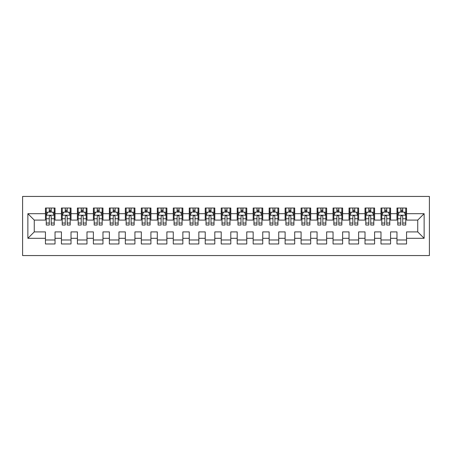 <?xml version="1.0" encoding="UTF-8"?>
<svg xmlns="http://www.w3.org/2000/svg" width="452" height="452" viewBox="0 0 452 452"><rect width="100%" height="100%" fill="white"/><g stroke="black" fill="none" stroke-linecap="round" stroke-linejoin="round"><path stroke-width="0.68" d="M22.6 255.561L429.4 255.561L429.4 196.439L22.6 196.439L22.6 255.561M27.871 238.306L27.871 213.694L45.449 213.694L45.449 220.09L34.262 220.09L34.262 231.91L27.871 238.306L45.449 238.306L45.449 243.973L55.037 243.973L55.037 238.306L61.427 238.306L61.427 243.973L71.015 243.973L71.015 238.306L77.405 238.306L77.405 243.973L86.993 243.973L86.993 238.306L93.383 238.306L93.383 243.973L102.971 243.973L102.971 238.306L109.361 238.306L109.361 243.973L118.949 243.973L118.949 238.306L125.34 238.306L125.34 243.973L134.928 243.973L134.928 238.306L141.318 238.306L141.318 243.973L150.906 243.973L150.906 238.306L157.296 238.306L157.296 243.973L166.884 243.973L166.884 238.306L173.274 238.306L173.274 243.973L182.857 243.973L182.857 238.306L189.252 238.306L189.252 243.973L198.835 243.973L198.835 238.306L205.231 238.306L205.231 243.973L214.813 243.973L214.813 238.306L221.209 238.306L221.209 243.973L230.791 243.973L230.791 238.306L237.187 238.306L237.187 243.973L246.769 243.973L246.769 238.306L253.165 238.306L253.165 243.973L262.748 243.973L262.748 238.306L269.143 238.306L269.143 243.973L278.726 243.973L278.726 238.306L285.116 238.306L285.116 243.973L294.704 243.973L294.704 238.306L301.094 238.306L301.094 243.973L310.682 243.973L310.682 238.306L317.072 238.306L317.072 243.973L326.66 243.973L326.66 238.306L333.051 238.306L333.051 243.973L342.639 243.973L342.639 238.306L349.029 238.306L349.029 243.973L358.617 243.973L358.617 238.306L365.007 238.306L365.007 243.973L374.595 243.973L374.595 238.306L380.985 238.306L380.985 243.973L390.573 243.973L390.573 238.306L396.963 238.306L396.963 243.973L406.551 243.973L406.551 231.91L417.738 231.91L417.738 220.09L406.551 220.09L406.551 213.694L424.129 213.694L424.129 238.306L406.551 238.306M406.551 213.694L406.551 208.027L396.963 208.027L396.963 213.694L390.573 213.694L390.573 208.027L380.985 208.027L380.985 213.694L374.595 213.694L374.595 208.027L365.007 208.027L365.007 213.694L358.617 213.694L358.617 208.027L349.029 208.027L349.029 213.694L342.639 213.694L342.639 208.027L333.051 208.027L333.051 213.694L326.66 213.694L326.66 208.027L317.072 208.027L317.072 213.694L310.682 213.694L310.682 208.027L301.094 208.027L301.094 213.694L294.704 213.694L294.704 208.027L285.116 208.027L285.116 213.694L278.726 213.694L278.726 208.027L269.143 208.027L269.143 213.694L262.748 213.694L262.748 208.027L253.165 208.027L253.165 213.694L246.769 213.694L246.769 208.027L237.187 208.027L237.187 213.694L230.791 213.694L230.791 208.027L221.209 208.027L221.209 213.694L214.813 213.694L214.813 208.027L205.231 208.027L205.231 213.694L198.835 213.694L198.835 208.027L189.252 208.027L189.252 213.694L182.857 213.694L182.857 208.027L173.274 208.027L173.274 213.694L166.884 213.694L166.884 208.027L157.296 208.027L157.296 213.694L150.906 213.694L150.906 208.027L141.318 208.027L141.318 213.694L134.928 213.694L134.928 208.027L125.34 208.027L125.34 213.694L118.949 213.694L118.949 208.027L109.361 208.027L109.361 213.694L102.971 213.694L102.971 208.027L93.383 208.027L93.383 213.694L86.993 213.694L86.993 208.027L77.405 208.027L77.405 213.694L71.015 213.694L71.015 208.027L61.427 208.027L61.427 213.694L55.037 213.694L55.037 208.027L45.449 208.027L45.449 213.694M390.573 238.306L390.573 231.91L396.963 231.91L396.963 238.306M424.129 213.694L417.738 220.09M374.595 238.306L374.595 231.91L380.985 231.91L380.985 238.306M396.963 213.694L396.963 220.09L390.573 220.09L390.573 213.694M358.617 238.306L358.617 231.91L365.007 231.91L365.007 238.306M380.985 213.694L380.985 220.09L374.595 220.09L374.595 213.694M342.639 238.306L342.639 231.91L349.029 231.91L349.029 238.306M365.007 213.694L365.007 220.09L358.617 220.09L358.617 213.694M326.66 238.306L326.66 231.91L333.051 231.91L333.051 238.306M349.029 213.694L349.029 220.09L342.639 220.09L342.639 213.694M310.682 238.306L310.682 231.91L317.072 231.91L317.072 238.306M333.051 213.694L333.051 220.09L326.66 220.09L326.66 213.694M294.704 238.306L294.704 231.91L301.094 231.91L301.094 238.306M317.072 213.694L317.072 220.09L310.682 220.09L310.682 213.694M278.726 238.306L278.726 231.91L285.116 231.91L285.116 238.306M301.094 213.694L301.094 220.09L294.704 220.09L294.704 213.694M262.748 238.306L262.748 231.91L269.143 231.91L269.143 238.306M285.116 213.694L285.116 220.09L278.726 220.09L278.726 213.694M246.769 238.306L246.769 231.91L253.165 231.91L253.165 238.306M269.143 213.694L269.143 220.09L262.748 220.09L262.748 213.694M230.791 238.306L230.791 231.91L237.187 231.91L237.187 238.306M253.165 213.694L253.165 220.09L246.769 220.09L246.769 213.694M214.813 238.306L214.813 231.91L221.209 231.91L221.209 238.306M237.187 213.694L237.187 220.09L230.791 220.09L230.791 213.694M198.835 238.306L198.835 231.91L205.231 231.91L205.231 238.306M221.209 213.694L221.209 220.09L214.813 220.09L214.813 213.694M182.857 238.306L182.857 231.91L189.252 231.91L189.252 238.306M205.231 213.694L205.231 220.09L198.835 220.09L198.835 213.694M166.884 238.306L166.884 231.91L173.274 231.91L173.274 238.306M189.252 213.694L189.252 220.09L182.857 220.09L182.857 213.694M150.906 238.306L150.906 231.91L157.296 231.91L157.296 238.306M173.274 213.694L173.274 220.09L166.884 220.09L166.884 213.694M134.928 238.306L134.928 231.91L141.318 231.91L141.318 238.306M157.296 213.694L157.296 220.09L150.906 220.09L150.906 213.694M118.949 238.306L118.949 231.91L125.34 231.91L125.34 238.306M141.318 213.694L141.318 220.09L134.928 220.09L134.928 213.694M102.971 238.306L102.971 231.91L109.361 231.91L109.361 238.306M125.34 213.694L125.34 220.09L118.949 220.09L118.949 213.694M86.993 238.306L86.993 231.91L93.383 231.91L93.383 238.306M109.361 213.694L109.361 220.09L102.971 220.09L102.971 213.694M71.015 238.306L71.015 231.91L77.405 231.91L77.405 238.306M93.383 213.694L93.383 220.09L86.993 220.09L86.993 213.694M55.037 238.306L55.037 231.91L61.427 231.91L61.427 238.306M77.405 213.694L77.405 220.09L71.015 220.09L71.015 213.694M34.262 231.91L45.449 231.91L45.449 238.306M61.427 213.694L61.427 220.09L55.037 220.09L55.037 213.694M396.963 212.022L397.766 212.022M405.755 212.022L406.551 212.022M380.985 212.022L381.787 212.022M389.777 212.022L390.573 212.022M365.007 212.022L365.809 212.022M373.798 212.022L374.595 212.022M349.029 212.022L349.831 212.022M357.82 212.022L358.617 212.022M333.051 212.022L333.853 212.022M341.842 212.022L342.639 212.022M317.072 212.022L317.875 212.022M325.864 212.022L326.66 212.022M301.094 212.022L301.896 212.022M309.886 212.022L310.682 212.022M285.116 212.022L285.918 212.022M293.907 212.022L294.704 212.022M269.143 212.022L269.94 212.022M277.929 212.022L278.726 212.022M253.165 212.022L253.962 212.022M261.951 212.022L262.748 212.022M237.187 212.022L237.984 212.022M245.973 212.022L246.769 212.022M221.209 212.022L222.005 212.022M229.995 212.022L230.791 212.022M205.231 212.022L206.027 212.022M214.016 212.022L214.813 212.022M189.252 212.022L190.049 212.022M198.038 212.022L198.835 212.022M173.274 212.022L174.071 212.022M182.06 212.022L182.857 212.022M157.296 212.022L158.093 212.022M166.082 212.022L166.884 212.022M141.318 212.022L142.114 212.022M150.104 212.022L150.906 212.022M125.34 212.022L126.136 212.022M134.125 212.022L134.928 212.022M109.361 212.022L110.158 212.022M118.147 212.022L118.949 212.022M93.383 212.022L94.18 212.022M102.169 212.022L102.971 212.022M77.405 212.022L78.202 212.022M86.191 212.022L86.993 212.022M61.427 212.022L62.223 212.022M70.213 212.022L71.015 212.022M45.449 212.022L46.245 212.022M54.234 212.022L55.037 212.022M45.449 239.978L55.037 239.978M61.427 239.978L71.015 239.978M77.405 239.978L86.993 239.978M93.383 239.978L102.971 239.978M109.361 239.978L118.949 239.978M125.34 239.978L134.928 239.978M141.318 239.978L150.906 239.978M157.296 239.978L166.884 239.978M173.274 239.978L182.857 239.978M189.252 239.978L198.835 239.978M205.231 239.978L214.813 239.978M221.209 239.978L230.791 239.978M237.187 239.978L246.769 239.978M253.165 239.978L262.748 239.978M269.143 239.978L278.726 239.978M285.116 239.978L294.704 239.978M301.094 239.978L310.682 239.978M317.072 239.978L326.66 239.978M333.051 239.978L342.639 239.978M349.029 239.978L358.617 239.978M365.007 239.978L374.595 239.978M380.985 239.978L390.573 239.978M396.963 239.978L406.551 239.978M27.871 213.694L34.262 220.09M417.738 231.91L424.129 238.306M51.2 210.101L49.285 210.101M54.234 223.039L51.2 223.039L51.2 225.039L54.234 225.039L54.234 215.293L52.641 212.101L47.844 212.101L46.245 215.293L46.245 225.039L49.285 225.039L49.285 223.039L46.245 223.039M46.245 215.293L46.245 208.027M54.234 215.293L54.234 208.027M49.285 212.101L49.285 208.027M51.2 208.027L51.2 212.101M51.2 223.039L51.2 216.491C50.562 215.259 49.923 215.259 49.285 216.491L49.285 223.039M51.2 212.022L49.285 212.022M67.178 210.101L65.263 210.101M70.213 223.039L67.178 223.039L67.178 225.039L70.213 225.039L70.213 215.293L68.619 212.101L63.822 212.101L62.223 215.293L62.223 225.039L65.263 225.039L65.263 223.039L62.223 223.039M62.223 215.293L62.223 208.027M70.213 215.293L70.213 208.027M65.263 212.101L65.263 208.027M67.178 208.027L67.178 212.101M67.178 223.039L67.178 216.491C66.54 215.259 65.902 215.259 65.263 216.491L65.263 223.039M67.178 212.022L65.263 212.022M83.157 210.101L81.241 210.101M86.191 223.039L83.157 223.039L83.157 225.039L86.191 225.039L86.191 215.293L84.597 212.101L79.801 212.101L78.202 215.293L78.202 225.039L81.241 225.039L81.241 223.039L78.202 223.039M78.202 215.293L78.202 208.027M86.191 215.293L86.191 208.027M81.241 212.101L81.241 208.027M83.157 208.027L83.157 212.101M83.157 223.039L83.157 216.491C82.518 215.259 81.88 215.259 81.241 216.491L81.241 223.039M83.157 212.022L81.241 212.022M99.135 210.101L97.22 210.101M102.169 223.039L99.135 223.039L99.135 225.039L102.169 225.039L102.169 215.293L100.57 212.101L95.779 212.101L94.18 215.293L94.18 225.039L97.22 225.039L97.22 223.039L94.18 223.039M94.18 215.293L94.18 208.027M102.169 215.293L102.169 208.027M97.22 212.101L97.22 208.027M99.135 208.027L99.135 212.101M99.135 223.039L99.135 216.491C98.496 215.259 97.858 215.259 97.22 216.491L97.22 223.039M99.135 212.022L97.22 212.022M115.113 210.101L113.198 210.101M118.147 223.039L115.113 223.039L115.113 225.039L118.147 225.039L118.147 215.293L116.548 212.101L111.757 212.101L110.158 215.293L110.158 225.039L113.198 225.039L113.198 223.039L110.158 223.039M110.158 215.293L110.158 208.027M118.147 215.293L118.147 208.027M113.198 212.101L113.198 208.027M115.113 208.027L115.113 212.101M115.113 223.039L115.113 216.491C114.475 215.259 113.836 215.259 113.198 216.491L113.198 223.039M115.113 212.022L113.198 212.022M131.091 210.101L129.176 210.101M134.125 223.039L131.091 223.039L131.091 225.039L134.125 225.039L134.125 215.293L132.526 212.101L127.735 212.101L126.136 215.293L126.136 225.039L129.176 225.039L129.176 223.039L126.136 223.039M126.136 215.293L126.136 208.027M134.125 215.293L134.125 208.027M129.176 212.101L129.176 208.027M131.091 208.027L131.091 212.101M131.091 223.039L131.091 216.491C130.453 215.259 129.814 215.259 129.176 216.491L129.176 223.039M131.091 212.022L129.176 212.022M147.07 210.101L145.148 210.101M150.104 223.039L147.07 223.039L147.07 225.039L150.104 225.039L150.104 215.293L148.505 212.101L143.713 212.101L142.114 215.293L142.114 225.039L145.148 225.039L145.148 223.039L142.114 223.039M142.114 215.293L142.114 208.027M150.104 215.293L150.104 208.027M145.148 212.101L145.148 208.027M147.07 208.027L147.07 212.101M147.07 223.039L147.07 216.491C146.431 215.259 145.793 215.259 145.148 216.491L145.148 223.039M147.07 212.022L145.148 212.022M163.048 210.101L161.127 210.101M166.082 223.039L163.048 223.039L163.048 225.039L166.082 225.039L166.082 215.293L164.483 212.101L159.692 212.101L158.093 215.293L158.093 225.039L161.127 225.039L161.127 223.039L158.093 223.039M158.093 215.293L158.093 208.027M166.082 215.293L166.082 208.027M161.127 212.101L161.127 208.027M163.048 208.027L163.048 212.101M163.048 223.039L163.048 216.491C162.409 215.259 161.771 215.259 161.127 216.491L161.127 223.039M163.048 212.022L161.127 212.022M179.026 210.101L177.105 210.101M182.06 223.039L179.026 223.039L179.026 225.039L182.06 225.039L182.06 215.293L180.461 212.101L175.67 212.101L174.071 215.293L174.071 225.039L177.105 225.039L177.105 223.039L174.071 223.039M174.071 215.293L174.071 208.027M182.06 215.293L182.06 208.027M177.105 212.101L177.105 208.027M179.026 208.027L179.026 212.101M179.026 223.039L179.026 216.491C178.387 215.259 177.749 215.259 177.105 216.491L177.105 223.039M179.026 212.022L177.105 212.022M195.004 210.101L193.083 210.101M198.038 223.039L195.004 223.039L195.004 225.039L198.038 225.039L198.038 215.293L196.439 212.101L191.648 212.101L190.049 215.293L190.049 225.039L193.083 225.039L193.083 223.039L190.049 223.039M190.049 215.293L190.049 208.027M198.038 215.293L198.038 208.027M193.083 212.101L193.083 208.027M195.004 208.027L195.004 212.101M195.004 223.039L195.004 216.491C194.366 215.259 193.727 215.259 193.083 216.491L193.083 223.039M195.004 212.022L193.083 212.022M210.982 210.101L209.061 210.101M214.016 223.039L210.982 223.039L210.982 225.039L214.016 225.039L214.016 215.293L212.417 212.101L207.626 212.101L206.027 215.293L206.027 225.039L209.061 225.039L209.061 223.039L206.027 223.039M206.027 215.293L206.027 208.027M214.016 215.293L214.016 208.027M209.061 212.101L209.061 208.027M210.982 208.027L210.982 212.101M210.982 223.039L210.982 216.491C210.344 215.259 209.705 215.259 209.061 216.491L209.061 223.039M210.982 212.022L209.061 212.022M226.96 210.101L225.039 210.101M229.995 223.039L226.96 223.039L226.96 225.039L229.995 225.039L229.995 215.293L228.396 212.101L223.604 212.101L222.005 215.293L222.005 225.039L225.039 225.039L225.039 223.039L222.005 223.039M222.005 215.293L222.005 208.027M229.995 215.293L229.995 208.027M225.039 212.101L225.039 208.027M226.96 208.027L226.96 212.101M226.96 223.039L226.96 216.491C226.322 215.259 225.684 215.259 225.039 216.491L225.039 223.039M226.96 212.022L225.039 212.022M242.939 210.101L241.018 210.101M245.973 223.039L242.939 223.039L242.939 225.039L245.973 225.039L245.973 215.293L244.374 212.101L239.583 212.101L237.984 215.293L237.984 225.039L241.018 225.039L241.018 223.039L237.984 223.039M237.984 215.293L237.984 208.027M245.973 215.293L245.973 208.027M241.018 212.101L241.018 208.027M242.939 208.027L242.939 212.101M242.939 223.039L242.939 216.491C242.3 215.259 241.662 215.259 241.018 216.491L241.018 223.039M242.939 212.022L241.018 212.022M258.917 210.101L256.996 210.101M261.951 223.039L258.917 223.039L258.917 225.039L261.951 225.039L261.951 215.293L260.352 212.101L255.561 212.101L253.962 215.293L253.962 225.039L256.996 225.039L256.996 223.039L253.962 223.039M253.962 215.293L253.962 208.027M261.951 215.293L261.951 208.027M256.996 212.101L256.996 208.027M258.917 208.027L258.917 212.101M258.917 223.039L258.917 216.491C258.278 215.259 257.64 215.259 256.996 216.491L256.996 223.039M258.917 212.022L256.996 212.022M274.895 210.101L272.974 210.101M277.929 223.039L274.895 223.039L274.895 225.039L277.929 225.039L277.929 215.293L276.33 212.101L271.539 212.101L269.94 215.293L269.94 225.039L272.974 225.039L272.974 223.039L269.94 223.039M269.94 215.293L269.94 208.027M277.929 215.293L277.929 208.027M272.974 212.101L272.974 208.027M274.895 208.027L274.895 212.101M274.895 223.039L274.895 216.491C274.257 215.259 273.613 215.259 272.974 216.491L272.974 223.039M274.895 212.022L272.974 212.022M290.873 210.101L288.952 210.101M293.907 223.039L290.873 223.039L290.873 225.039L293.907 225.039L293.907 215.293L292.308 212.101L287.517 212.101L285.918 215.293L285.918 225.039L288.952 225.039L288.952 223.039L285.918 223.039M285.918 215.293L285.918 208.027M293.907 215.293L293.907 208.027M288.952 212.101L288.952 208.027M290.873 208.027L290.873 212.101M290.873 223.039L290.873 216.491C290.235 215.259 289.591 215.259 288.952 216.491L288.952 223.039M290.873 212.022L288.952 212.022M306.851 210.101L304.93 210.101M309.886 223.039L306.851 223.039L306.851 225.039L309.886 225.039L309.886 215.293L308.287 212.101L303.495 212.101L301.896 215.293L301.896 225.039L304.93 225.039L304.93 223.039L301.896 223.039M301.896 215.293L301.896 208.027M309.886 215.293L309.886 208.027M304.93 212.101L304.93 208.027M306.851 208.027L306.851 212.101M306.851 223.039L306.851 216.491C306.213 215.259 305.569 215.259 304.93 216.491L304.93 223.039M306.851 212.022L304.93 212.022M322.824 210.101L320.909 210.101M325.864 223.039L322.824 223.039L322.824 225.039L325.864 225.039L325.864 215.293L324.265 212.101L319.474 212.101L317.875 215.293L317.875 225.039L320.909 225.039L320.909 223.039L317.875 223.039M317.875 215.293L317.875 208.027M325.864 215.293L325.864 208.027M320.909 212.101L320.909 208.027M322.824 208.027L322.824 212.101M322.824 223.039L322.824 216.491C322.191 215.259 321.547 215.259 320.909 216.491L320.909 223.039M322.824 212.022L320.909 212.022M338.802 210.101L336.887 210.101M341.842 223.039L338.802 223.039L338.802 225.039L341.842 225.039L341.842 215.293L340.243 212.101L335.452 212.101L333.853 215.293L333.853 225.039L336.887 225.039L336.887 223.039L333.853 223.039M333.853 215.293L333.853 208.027M341.842 215.293L341.842 208.027M336.887 212.101L336.887 208.027M338.802 208.027L338.802 212.101M338.802 223.039L338.802 216.491C338.164 215.259 337.525 215.259 336.887 216.491L336.887 223.039M338.802 212.022L336.887 212.022M354.78 210.101L352.865 210.101M357.82 223.039L354.78 223.039L354.78 225.039L357.82 225.039L357.82 215.293L356.221 212.101L351.43 212.101L349.831 215.293L349.831 225.039L352.865 225.039L352.865 223.039L349.831 223.039M349.831 215.293L349.831 208.027M357.82 215.293L357.82 208.027M352.865 212.101L352.865 208.027M354.78 208.027L354.78 212.101M354.78 223.039L354.78 216.491C354.142 215.259 353.504 215.259 352.865 216.491L352.865 223.039M354.78 212.022L352.865 212.022M370.759 210.101L368.843 210.101M373.798 223.039L370.759 223.039L370.759 225.039L373.798 225.039L373.798 215.293L372.199 212.101L367.403 212.101L365.809 215.293L365.809 225.039L368.843 225.039L368.843 223.039L365.809 223.039M365.809 215.293L365.809 208.027M373.798 215.293L373.798 208.027M368.843 212.101L368.843 208.027M370.759 208.027L370.759 212.101M370.759 223.039L370.759 216.491C370.12 215.259 369.482 215.259 368.843 216.491L368.843 223.039M370.759 212.022L368.843 212.022M386.737 210.101L384.821 210.101M389.777 223.039L386.737 223.039L386.737 225.039L389.777 225.039L389.777 215.293L388.178 212.101L383.381 212.101L381.787 215.293L381.787 225.039L384.821 225.039L384.821 223.039L381.787 223.039M381.787 215.293L381.787 208.027M389.777 215.293L389.777 208.027M384.821 212.101L384.821 208.027M386.737 208.027L386.737 212.101M386.737 223.039L386.737 216.491C386.098 215.259 385.46 215.259 384.821 216.491L384.821 223.039M386.737 212.022L384.821 212.022M402.715 210.101L400.8 210.101M405.755 223.039L402.715 223.039L402.715 225.039L405.755 225.039L405.755 215.293L404.156 212.101L399.359 212.101L397.766 215.293L397.766 225.039L400.8 225.039L400.8 223.039L397.766 223.039M397.766 215.293L397.766 208.027M405.755 215.293L405.755 208.027M400.8 212.101L400.8 208.027M402.715 208.027L402.715 212.101M402.715 223.039L402.715 216.491C402.077 215.259 401.438 215.259 400.8 216.491L400.8 223.039M402.715 212.022L400.8 212.022M54.195 215.214L46.285 215.214M46.245 212.293L47.748 212.293M52.737 212.293L54.234 212.293M49.285 218.757L46.245 218.757M54.234 218.757L51.2 218.757M51.2 211.118L49.285 211.118M70.173 215.214L62.263 215.214M62.223 212.293L63.726 212.293M68.715 212.293L70.213 212.293M65.263 218.757L62.223 218.757M70.213 218.757L67.178 218.757M67.178 211.118L65.263 211.118M86.151 215.214L78.241 215.214M78.202 212.293L79.705 212.293M84.688 212.293L86.191 212.293M81.241 218.757L78.202 218.757M86.191 218.757L83.157 218.757M83.157 211.118L81.241 211.118M102.129 215.214L94.219 215.214M94.18 212.293L95.683 212.293M100.666 212.293L102.169 212.293M97.22 218.757L94.18 218.757M102.169 218.757L99.135 218.757M99.135 211.118L97.22 211.118M118.108 215.214L110.198 215.214M110.158 212.293L111.661 212.293M116.644 212.293L118.147 212.293M113.198 218.757L110.158 218.757M118.147 218.757L115.113 218.757M115.113 211.118L113.198 211.118M134.086 215.214L126.176 215.214M126.136 212.293L127.639 212.293M132.622 212.293L134.125 212.293M129.176 218.757L126.136 218.757M134.125 218.757L131.091 218.757M131.091 211.118L129.176 211.118M150.064 215.214L142.154 215.214M142.114 212.293L143.617 212.293M148.601 212.293L150.104 212.293M145.148 218.757L142.114 218.757M150.104 218.757L147.07 218.757M147.07 211.118L145.148 211.118M166.042 215.214L158.132 215.214M158.093 212.293L159.596 212.293M164.579 212.293L166.082 212.293M161.127 218.757L158.093 218.757M166.082 218.757L163.048 218.757M163.048 211.118L161.127 211.118M182.02 215.214L174.11 215.214M174.071 212.293L175.574 212.293M180.557 212.293L182.06 212.293M177.105 218.757L174.071 218.757M182.06 218.757L179.026 218.757M179.026 211.118L177.105 211.118M197.999 215.214L190.089 215.214M190.049 212.293L191.552 212.293M196.535 212.293L198.038 212.293M193.083 218.757L190.049 218.757M198.038 218.757L195.004 218.757M195.004 211.118L193.083 211.118M213.977 215.214L206.067 215.214M206.027 212.293L207.53 212.293M212.513 212.293L214.016 212.293M209.061 218.757L206.027 218.757M214.016 218.757L210.982 218.757M210.982 211.118L209.061 211.118M229.955 215.214L222.045 215.214M222.005 212.293L223.508 212.293M228.492 212.293L229.995 212.293M225.039 218.757L222.005 218.757M229.995 218.757L226.96 218.757M226.96 211.118L225.039 211.118M245.933 215.214L238.023 215.214M237.984 212.293L239.487 212.293M244.47 212.293L245.973 212.293M241.018 218.757L237.984 218.757M245.973 218.757L242.939 218.757M242.939 211.118L241.018 211.118M261.911 215.214L254.001 215.214M253.962 212.293L255.465 212.293M260.448 212.293L261.951 212.293M256.996 218.757L253.962 218.757M261.951 218.757L258.917 218.757M258.917 211.118L256.996 211.118M277.89 215.214L269.98 215.214M269.94 212.293L271.443 212.293M276.426 212.293L277.929 212.293M272.974 218.757L269.94 218.757M277.929 218.757L274.895 218.757M274.895 211.118L272.974 211.118M293.868 215.214L285.958 215.214M285.918 212.293L287.421 212.293M292.404 212.293L293.907 212.293M288.952 218.757L285.918 218.757M293.907 218.757L290.873 218.757M290.873 211.118L288.952 211.118M309.846 215.214L301.936 215.214M301.896 212.293L303.399 212.293M308.383 212.293L309.886 212.293M304.93 218.757L301.896 218.757M309.886 218.757L306.851 218.757M306.851 211.118L304.93 211.118M325.824 215.214L317.914 215.214M317.875 212.293L319.378 212.293M324.361 212.293L325.864 212.293M320.909 218.757L317.875 218.757M325.864 218.757L322.824 218.757M322.824 211.118L320.909 211.118M341.802 215.214L333.892 215.214M333.853 212.293L335.356 212.293M340.339 212.293L341.842 212.293M336.887 218.757L333.853 218.757M341.842 218.757L338.802 218.757M338.802 211.118L336.887 211.118M357.781 215.214L349.871 215.214M349.831 212.293L351.334 212.293M356.317 212.293L357.82 212.293M352.865 218.757L349.831 218.757M357.82 218.757L354.78 218.757M354.78 211.118L352.865 211.118M373.759 215.214L365.849 215.214M365.809 212.293L367.312 212.293M372.295 212.293L373.798 212.293M368.843 218.757L365.809 218.757M373.798 218.757L370.759 218.757M370.759 211.118L368.843 211.118M389.737 215.214L381.827 215.214M381.787 212.293L383.285 212.293M388.274 212.293L389.777 212.293M384.821 218.757L381.787 218.757M389.777 218.757L386.737 218.757M386.737 211.118L384.821 211.118M405.715 215.214L397.805 215.214M397.766 212.293L399.263 212.293M404.252 212.293L405.755 212.293M400.8 218.757L397.766 218.757M405.755 218.757L402.715 218.757M402.715 211.118L400.8 211.118"/></g></svg>

